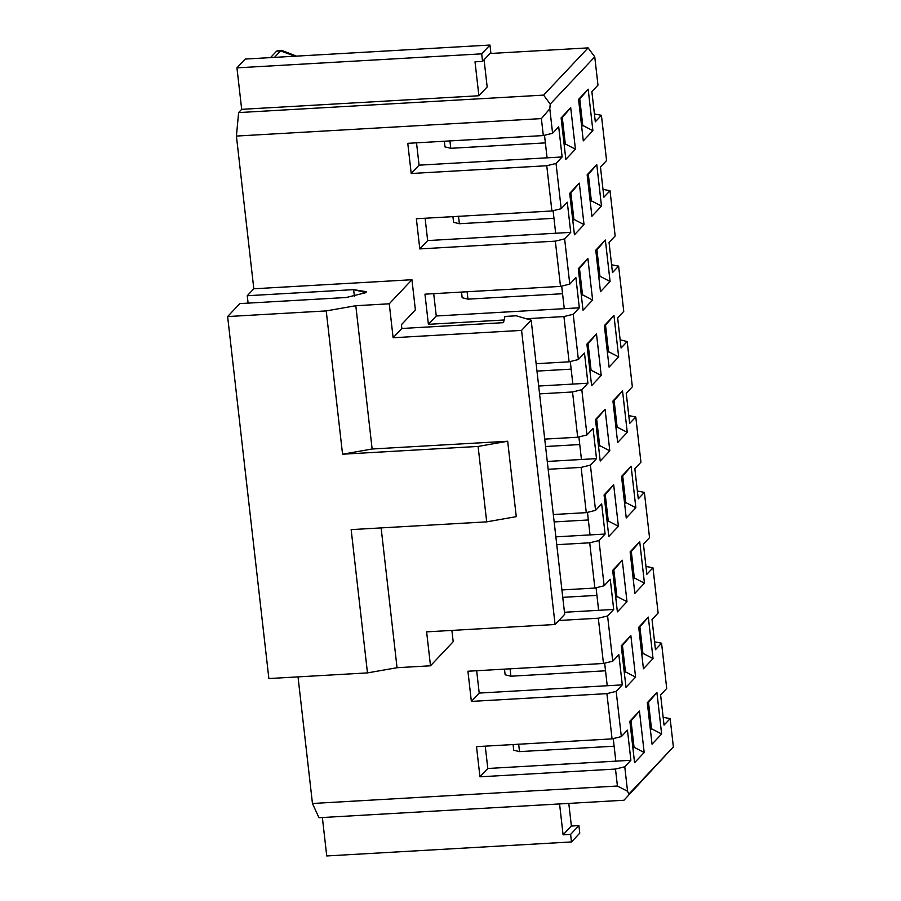 <?xml version="1.0" encoding="UTF-8"?>
<svg xmlns="http://www.w3.org/2000/svg" width="901" height="901" viewBox="0 0 901 901"><rect width="100%" height="100%" fill="white"/><g stroke="black" fill="none" stroke-linecap="round" stroke-linejoin="round"><path stroke-width="1.35" d="M407.77 143.327L411.205 173.499L419.066 165.165L416.521 142.831L419.066 165.165L411.205 173.499L546.749 165.739L551.908 210.98L416.363 218.74L419.798 248.913L555.343 241.153L560.501 286.394L424.957 294.165L428.392 324.326L504.132 319.99L428.392 324.326L436.253 315.992L428.392 324.326L424.957 294.165L560.501 286.394L569.781 284.119L560.501 286.394L555.343 241.153L564.623 238.866L555.343 241.153L419.798 248.913L427.66 240.578L419.798 248.913L416.363 218.74L551.908 210.98L561.188 208.705L551.908 210.98L546.749 165.739L556.03 163.453L546.749 165.739L411.205 173.499L407.77 143.327L543.314 135.567L552.595 133.28L549.801 108.773L550.241 104.077L543.596 95.112L238.619 112.58L236.411 136.062L541.388 118.605L549.801 108.773L541.388 118.605L543.314 135.567L407.77 143.327M558.699 126.804L552.595 133.28L543.314 135.567L541.388 118.605L236.411 136.062L253.812 288.782L411.948 279.727L415.384 309.888L401.418 324.709L415.384 309.888L411.948 279.727L389.255 303.795L393.118 337.74L401.846 328.482L401.418 324.709L401.846 328.482L503.501 322.659L401.846 328.482L393.118 337.74L389.255 303.795L411.948 279.727L253.812 288.782L236.411 136.062L238.619 112.58L543.596 95.112L588.116 47.888L489.964 53.508L588.116 47.888L543.596 95.112L550.241 104.077L594.75 56.853L588.116 47.888L594.75 56.853L597.982 85.133L591.867 91.62L595.302 121.781L601.418 115.305L594.412 113.954L601.418 115.305L606.564 160.547L600.46 167.034L603.895 197.195L610.011 190.719L603.006 189.368L610.011 190.719L615.158 235.961L609.053 242.448L612.489 272.609L618.604 266.133L611.599 264.781L618.604 266.133L623.751 311.374L617.647 317.862L621.082 348.023L627.186 341.547L632.344 386.799L626.24 393.275L632.344 386.799L627.186 341.547L621.408 340.127L627.186 341.547L621.082 348.023L617.647 317.862L623.751 311.374L618.604 266.133L612.489 272.609L609.053 242.448L615.158 235.961L610.011 190.719L603.895 197.195L600.46 167.034L606.564 160.547L601.418 115.305L595.302 121.781L591.867 91.62L597.982 85.133L594.75 56.853L550.241 104.077L549.801 108.773L552.595 133.28L558.699 126.804L562.134 156.965L419.066 165.165L562.134 156.965L558.699 126.804M462.168 297.724L461.526 292.07L462.168 297.724L467.957 299.143L467.09 291.597L467.957 299.143L462.168 297.724M453.575 222.299L452.933 216.657L453.575 222.299L459.364 223.73L458.496 216.184L459.364 223.73L453.575 222.299M444.981 146.886L444.339 141.232L444.981 146.886L450.77 148.305L449.903 140.77L450.77 148.305L444.981 146.886M296.508 56.132L281.619 50.343L277.654 50.569L281.619 50.343L276.618 51.132L270.514 57.619L276.618 51.132L278.758 51.008M294.965 56.222L280.571 50.907L274.467 57.394L280.571 50.907L295.044 56.211M245.241 59.061L489.975 45.05L490.831 52.596L482.542 61.392L481.686 53.846L489.975 45.05L245.241 59.061L236.952 67.857L481.686 53.846L236.952 67.857L241.682 109.336L478.881 95.754L475.018 61.82L482.542 61.392L475.018 61.82L478.881 95.754L241.682 109.336L238.619 112.58L241.682 109.336L236.952 67.857L245.241 59.061M484.074 59.77L487.171 86.958L478.881 95.754L487.171 86.958L484.074 59.77M584.479 353.046L578.374 359.533L569.094 361.819L536.14 363.7L569.094 361.819L578.374 359.533L573.216 314.28L563.936 316.566L569.094 361.819L563.936 316.566L573.216 314.28L579.32 307.804L436.253 315.992L433.708 293.658L436.253 315.992L579.32 307.804L575.885 277.632L569.781 284.119L564.623 238.866L570.727 232.379L427.66 240.578L425.114 218.245L427.66 240.578L570.727 232.379L567.292 202.218L561.188 208.705L556.03 163.453L562.134 156.965L556.03 163.453L561.188 208.705L567.292 202.218L570.727 232.379L564.623 238.866L569.781 284.119L575.885 277.632L579.32 307.804L573.216 314.28L578.374 359.533L584.479 353.046L587.914 383.218L538.674 386.033L587.914 383.218L584.479 353.046M526.195 318.729L563.936 316.566L526.195 318.729M561.695 286.101L564.263 308.66L561.695 286.101M553.101 210.688L555.669 233.246L553.101 210.688M544.508 135.274L547.076 157.833L544.508 135.274M562.562 293.726L467.957 299.143L562.562 293.726M553.969 218.312L459.364 223.73L553.969 218.312M545.375 142.887L450.77 148.305L545.375 142.887M481.686 53.846L482.542 61.392L490.831 52.596L489.975 45.05L481.686 53.846M596.496 333.967L586.889 344.148L591.619 385.628L601.215 375.447L596.496 333.967L588.071 343.788L596.496 333.967L601.215 375.447L591.079 370.187L601.215 375.447L591.619 385.628L586.889 344.148L596.496 333.967M586.979 344.948L588.071 343.788L586.979 344.948M613.941 315.451L604.346 325.633L609.076 367.112L618.672 356.92L613.941 315.451L605.528 325.272L613.941 315.451L618.672 356.92L608.535 351.672L618.672 356.92L609.076 367.112L604.346 325.633L613.941 315.451M604.436 326.432L605.528 325.272L604.436 326.432M592.621 300.033L587.903 258.553L579.478 268.374L582.485 294.773L592.621 300.033L582.485 294.773L581.393 295.933L582.485 294.773L579.478 268.374L587.903 258.553L578.296 268.735L583.026 310.214L592.621 300.033L583.026 310.214L578.296 268.735L587.903 258.553L592.621 300.033M578.386 269.534L579.478 268.374L578.386 269.534M610.078 281.506L605.348 240.026L596.935 249.859L599.942 276.247L610.078 281.506L599.942 276.247L598.85 277.407L599.942 276.247L596.935 249.859L605.348 240.026L595.752 250.219L600.483 291.699L610.078 281.506L600.483 291.699L595.752 250.219L605.348 240.026L610.078 281.506M595.843 251.019L596.935 249.859L595.843 251.019M584.028 224.619L579.309 183.14L570.885 192.96L573.892 219.36L584.028 224.619L573.892 219.36L572.799 220.52L573.892 219.36L570.885 192.96L579.309 183.14L569.702 193.321L574.433 234.801L584.028 224.619L574.433 234.801L569.702 193.321L579.309 183.14L584.028 224.619M569.792 194.12L570.885 192.96L569.792 194.12M601.485 206.092L596.766 164.613L588.342 174.445L591.349 200.833L601.485 206.092L591.349 200.833L590.256 201.993L591.349 200.833L588.342 174.445L596.766 164.613L587.159 174.805L591.889 216.285L601.485 206.092L591.889 216.285L587.159 174.805L596.766 164.613L601.485 206.092M587.249 175.605L588.342 174.445L587.249 175.605M575.435 149.194L570.716 107.726L562.292 117.547L565.299 143.946L575.435 149.194L565.299 143.946L564.206 145.095L565.299 143.946L562.292 117.547L570.716 107.726L561.109 117.907L565.839 159.387L575.435 149.194L565.839 159.387L561.109 117.907L570.716 107.726L575.435 149.194M561.199 118.707L562.292 117.547L561.199 118.707M592.892 130.679L588.173 89.199L579.748 99.02L582.756 125.419L592.892 130.679L582.756 125.419L581.663 126.579L582.756 125.419L579.748 99.02L588.173 89.199L578.566 99.392L583.296 140.86L592.892 130.679L583.296 140.86L578.566 99.392L588.173 89.199L592.892 130.679M578.656 100.18L579.748 99.02L578.656 100.18M581.269 294.841L582.485 294.773L581.269 294.841M598.726 276.325L599.942 276.247L598.726 276.325M572.676 219.427L573.892 219.36L572.676 219.427M590.132 200.9L591.349 200.833L590.132 200.9M564.082 144.014L565.299 143.946L564.082 144.014M581.539 125.487L582.756 125.419L581.539 125.487M539.575 393.872L572.529 391.98L581.809 389.694L587.914 383.218L581.809 389.694L572.529 391.98L577.687 437.233L586.968 434.946L581.809 389.694L586.968 434.946L577.687 437.233L544.722 439.114L577.687 437.233L572.529 391.98L539.575 393.872M593.072 428.459L586.968 434.946L593.072 428.459L596.507 458.632L590.403 465.107L595.55 510.36L601.665 503.884L605.1 534.045L598.996 540.532L604.143 585.774L610.259 579.298L613.694 609.459L607.589 615.946L612.736 661.188L618.852 654.712L622.287 684.873L616.171 691.36L621.33 736.601L627.445 730.125L630.88 760.286L624.765 766.774L627.558 791.281L628.864 794.13L673.374 746.906L670.153 718.626L664.048 725.102L660.602 694.941L666.717 688.454L661.559 643.201L655.455 649.689L652.02 619.516L658.124 613.04L652.966 567.788L646.862 574.275L643.427 544.103L649.531 537.627L644.373 492.374L638.268 498.861L634.833 468.689L640.938 462.213L635.779 416.96L629.675 423.447L626.24 393.275L629.675 423.447L635.779 416.96L628.785 415.609L635.779 416.96L640.938 462.213L634.833 468.689L638.268 498.861L644.373 492.374L637.379 491.022L644.373 492.374L649.531 537.627L643.427 544.103L646.862 574.275L652.966 567.788L645.972 566.436L652.966 567.788L658.124 613.04L652.02 619.516L655.455 649.689L661.559 643.201L654.554 641.85L661.559 643.201L666.717 688.454L660.602 694.941L664.048 725.102L670.153 718.626L663.147 717.275L670.153 718.626L673.374 746.906L628.864 794.13L627.558 791.281L624.765 766.774L630.88 760.286L487.801 768.485L485.256 746.152L487.801 768.485L479.951 776.82L476.516 746.647L612.061 738.888L606.902 693.635L471.358 701.406L467.923 671.234L603.467 663.474L598.309 618.221L558.868 620.485L598.309 618.221L607.589 615.946L613.694 609.459L564.454 612.275L613.694 609.459L610.259 579.298L604.143 585.774L598.996 540.532L605.1 534.045L555.861 536.861L605.1 534.045L601.665 503.884L595.55 510.36L590.403 465.107L596.507 458.632L593.072 428.459M621.408 340.127L620.192 340.195L621.408 340.127M605.528 325.272L608.535 351.672L607.443 352.82L608.535 351.672L605.528 325.272M588.071 343.788L591.079 370.187L589.986 371.347L591.079 370.187L588.071 343.788M570.288 361.515L572.856 384.074L570.288 361.515M614.122 400.686L622.535 390.865L612.939 401.046L622.535 390.865L627.265 432.345L617.658 442.526L612.939 401.046L617.658 442.526L627.265 432.345L622.535 390.865L613.029 401.846L614.122 400.686L617.129 427.085L627.265 432.345L617.129 427.085L614.122 400.686M595.572 420.362L605.078 409.381L595.482 419.562L605.078 409.381L609.808 450.86L600.212 461.042L595.482 419.562L600.212 461.042L609.808 450.86L605.078 409.381L595.572 420.362M607.319 351.739L608.535 351.672L607.319 351.739M589.862 370.255L591.079 370.187L589.862 370.255M571.155 369.14L536.973 371.099L571.155 369.14M451.897 630.407L453.192 641.715L430.498 665.794L397.048 667.709L367.473 672.901L268.87 678.554L367.473 672.901L397.048 667.709L430.498 665.794L453.192 641.715L451.897 630.407M298.028 676.888L312.456 803.489L617.422 786.021L615.496 769.06L479.951 776.82L487.801 768.485L630.88 760.286L627.445 730.125L621.33 736.601L616.171 691.36L622.287 684.873L479.208 693.072L476.663 670.738L479.208 693.072L471.358 701.406L479.208 693.072L622.287 684.873L618.852 654.712L612.736 661.188L607.589 615.946L598.309 618.221L603.467 663.474L612.736 661.188L603.467 663.474L467.923 671.234L471.358 701.406L606.902 693.635L616.171 691.36L606.902 693.635L612.061 738.888L621.33 736.601L612.061 738.888L476.516 746.647L479.951 776.82L615.496 769.06L624.765 766.774L615.496 769.06L617.422 786.021L627.558 791.281L617.422 786.021L312.456 803.489L298.028 676.888M561.909 589.941L594.874 588.06L589.716 542.807L556.762 544.7L589.716 542.807L598.996 540.532L589.716 542.807L594.874 588.06L604.143 585.774L594.874 588.06L561.909 589.941M553.315 514.527L586.281 512.646L581.122 467.394L548.168 469.286L581.122 467.394L590.403 465.107L581.122 467.394L586.281 512.646L595.55 510.36L586.281 512.646L553.315 514.527M248.102 303.119L247.257 295.731L253.812 288.782L247.257 295.731L353.631 289.638L365.919 292.656L346.209 297.51L239.846 303.592L227.626 316.555L326.23 310.913L355.805 305.721L389.255 303.795L355.805 305.721L372.136 449.002L507.68 441.242L516.273 516.656L507.68 441.242L372.136 449.002L355.805 305.721L326.23 310.913L227.626 316.555L268.87 678.554L227.626 316.555L239.846 303.592L346.209 297.51L365.919 292.656L366.335 291.699L353.631 289.638L354.42 296.564L353.631 289.638L247.257 295.731L248.102 303.119M326.748 855.95L322.367 817.522L326.748 855.95L571.482 841.939L570.615 834.394L563.091 834.822L559.566 803.929L563.091 834.822L571.38 826.026L578.904 825.598L579.771 833.143L571.482 841.939L326.748 855.95M318.965 817.714L312.456 803.489L318.965 817.714L623.942 800.246L673.374 746.906L623.942 800.246L318.965 817.714M661.638 734L652.031 744.181L647.312 702.712L656.908 692.52L661.638 734L656.908 692.52L648.495 702.352L651.502 728.74L661.638 734L651.502 728.74L650.409 729.9L651.502 728.74L648.495 702.352L656.908 692.52L647.312 702.712L652.031 744.181L661.638 734M644.181 752.515L634.574 762.708L629.855 721.228L639.451 711.047L644.181 752.515L639.451 711.047L631.038 720.868L634.045 747.267L644.181 752.515L634.045 747.267L632.952 748.416L634.045 747.267L631.038 720.868L639.451 711.047L629.855 721.228L634.574 762.708L644.181 752.515M653.045 658.586L643.438 668.767L638.719 627.287L648.315 617.106L653.045 658.586L648.315 617.106L639.901 626.927L642.909 653.326L653.045 658.586L642.909 653.326L641.816 654.486L642.909 653.326L639.901 626.927L648.315 617.106L638.719 627.287L643.438 668.767L653.045 658.586M635.588 677.101L625.981 687.294L621.262 645.814L630.858 635.622L635.588 677.101L630.858 635.622L622.445 645.454L625.452 671.842L635.588 677.101L625.452 671.842L624.359 673.002L625.452 671.842L622.445 645.454L630.858 635.622L621.262 645.814L625.981 687.294L635.588 677.101M644.452 583.172L634.845 593.354L630.126 551.874L639.721 541.692L644.452 583.172L639.721 541.692L631.308 551.513L634.315 577.913L644.452 583.172L634.315 577.913L633.223 579.073L634.315 577.913L631.308 551.513L639.721 541.692L630.126 551.874L634.845 593.354L644.452 583.172M626.995 601.688L617.388 611.88L612.669 570.401L622.264 560.208L626.995 601.688L622.264 560.208L613.851 570.04L616.858 596.428L626.995 601.688L616.858 596.428L615.766 597.588L616.858 596.428L613.851 570.04L622.264 560.208L612.669 570.401L617.388 611.88L626.995 601.688M631.128 466.279L635.858 507.759L626.251 517.94L621.532 476.46L631.128 466.279L621.532 476.46L626.251 517.94L635.858 507.759L625.722 502.499L624.63 503.659L625.722 502.499L635.858 507.759L631.128 466.279L622.715 476.1L631.128 466.279M608.806 536.455L604.075 494.987L613.671 484.794L618.401 526.274L608.806 536.455L618.401 526.274L608.265 521.015L607.173 522.175L608.265 521.015L618.401 526.274L613.671 484.794L605.258 494.615L608.265 521.015L607.049 521.082L608.265 521.015L605.258 494.615L613.671 484.794L604.075 494.987L608.806 536.455M547.267 461.447L596.507 458.632L581.449 459.487L578.881 436.94L581.449 459.487L547.267 461.447M596.665 419.202L599.672 445.601L609.808 450.86L599.672 445.601L596.665 419.202M598.455 445.668L599.672 445.601L598.579 446.761L599.672 445.601L598.455 445.668M615.912 427.153L617.129 427.085L616.036 428.245L617.129 427.085L615.912 427.153M545.567 446.513L579.748 444.553L545.567 446.513M587.475 512.354L590.042 534.912L587.475 512.354M596.068 587.767L598.636 610.326L596.068 587.767M604.661 663.181L607.229 685.74L604.661 663.181M613.243 738.595L615.822 761.154L613.243 738.595M568.801 803.41L571.38 826.026L568.801 803.41M505.134 674.793L504.481 669.139L505.134 674.793L510.912 676.212L510.056 668.677L510.912 676.212L505.134 674.793M513.716 750.206L513.074 744.553L513.716 750.206L519.505 751.625L518.649 744.091L519.505 751.625L513.716 750.206M647.402 703.501L648.495 702.352L647.402 703.501M629.945 722.028L631.038 720.868L629.945 722.028M638.809 628.087L639.901 626.927L638.809 628.087M621.352 646.614L622.445 645.454L621.352 646.614M630.216 552.673L631.308 551.513L630.216 552.673M612.759 571.2L613.851 570.04L612.759 571.2M621.622 477.26L622.715 476.1L625.722 502.499L624.506 502.567L625.722 502.499L622.715 476.1L621.622 477.26M604.166 495.775L605.258 494.615L604.166 495.775M571.482 841.939L579.771 833.143L578.904 825.598L570.615 834.394L571.482 841.939M571.38 826.026L563.091 834.822L570.615 834.394L578.904 825.598L571.38 826.026M596.935 595.381L562.753 597.34L596.935 595.381M605.528 670.794L510.912 676.212L605.528 670.794M614.11 746.208L519.505 751.625L614.11 746.208M588.342 519.967L554.16 521.927L588.342 519.967M650.285 728.808L651.502 728.74L650.285 728.808M632.829 747.334L634.045 747.267L632.829 747.334M641.692 653.394L642.909 653.326L641.692 653.394M624.235 671.921L625.452 671.842L624.235 671.921M633.099 577.98L634.315 577.913L633.099 577.98M615.642 596.496L616.858 596.428L615.642 596.496M426.623 631.86L430.498 665.794L426.623 631.86L555.084 624.494L521.578 330.385L393.118 337.74L521.578 330.385L531.173 320.193L516.262 315.789L504.965 316.442L503.501 322.659L504.965 316.442L516.262 315.789L531.173 320.193L521.578 330.385L555.084 624.494L426.623 631.86M381.123 527.896L397.048 667.709L381.123 527.896M351.153 529.619L367.473 672.901L351.153 529.619L486.698 521.859L478.104 446.434L342.56 454.205L326.23 310.913L342.56 454.205L372.136 449.002L342.56 454.205L478.104 446.434L507.68 441.242L478.104 446.434L486.698 521.859L516.273 516.656L486.698 521.859L351.153 529.619M564.69 614.313L555.084 624.494L564.69 614.313L531.173 320.193L564.69 614.313"/></g></svg>
